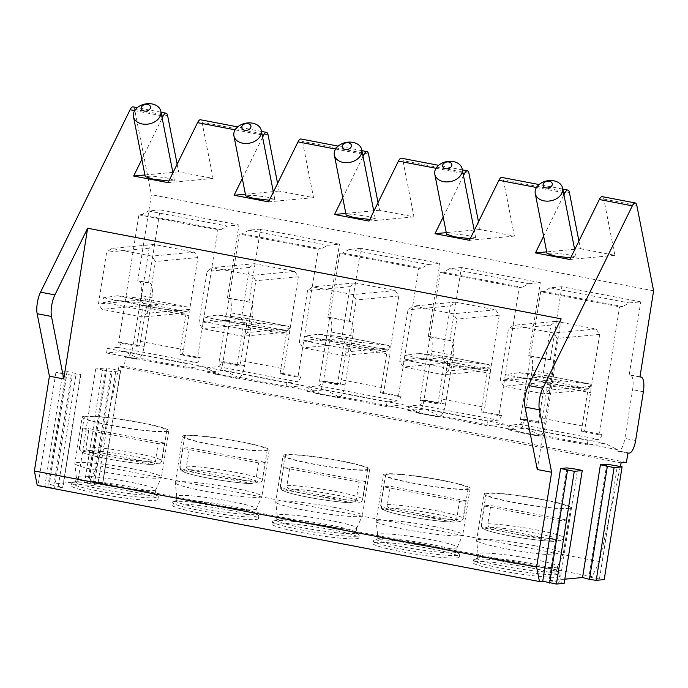<?xml version="1.0" encoding="UTF-8"?>
<svg xmlns="http://www.w3.org/2000/svg" width="688" height="688" viewBox="0 0 688 688"><rect width="100%" height="100%" fill="white"/><g stroke="black" fill="none" stroke-linecap="round" stroke-linejoin="round"><path stroke-width="0.52" stroke-dasharray="3.44 2.58" d="M565.046 579.167L549.11 580.655L566.972 467.909M620.387 466.215L599.54 561.571L592.153 576.63L588.928 576.931L606.782 464.194M588.928 576.931L604.219 579.528M549.11 580.655L564.401 583.252M592.153 576.63L89.93 480.542L102.779 483.526L94.359 484.378L84.633 482.632L102.495 369.886L95.701 368.923L107.061 367.865L120.641 370.789L112.213 371.632L102.495 369.886M95.701 368.923L77.847 481.669L84.633 482.632M77.847 481.669L49.14 484.412L62.72 487.328L54.541 488.093L44.815 486.347L62.677 373.601L55.883 372.647L67.243 371.58L80.823 374.504L72.403 375.347L62.677 373.601M55.883 372.647L38.029 485.384L44.815 486.347M38.029 485.384L37.247 485.461M129.662 491.129A43.834 3.965 -171 0 1 157.93 499.393A43.834 3.965 -171 0 1 99.614 493.932A43.834 3.965 -171 0 1 71.337 485.676A43.834 3.965 -171 0 1 129.662 491.129M230.102 510.35A43.834 3.965 -171 0 1 258.37 518.606A43.834 3.965 -171 0 1 200.053 513.153A43.834 3.965 -171 0 1 171.785 504.897A43.834 3.965 -171 0 1 230.102 510.35M330.55 529.562A43.834 3.965 -171 0 1 358.818 537.827A43.834 3.965 -171 0 1 300.501 532.374A43.834 3.965 -171 0 1 272.224 524.11A43.834 3.965 -171 0 1 330.55 529.562M430.989 548.783A43.834 3.965 -171 0 1 459.257 557.048A43.834 3.965 -171 0 1 400.941 551.587A43.834 3.965 -171 0 1 372.672 543.331A43.834 3.965 -171 0 1 430.989 548.783M531.437 568.004A43.834 3.965 -171 0 1 559.705 576.26A43.834 3.965 -171 0 1 501.389 570.808A43.834 3.965 -171 0 1 473.112 562.552A43.834 3.965 -171 0 1 531.437 568.004M599.54 561.571L97.326 465.484L89.93 480.542M621.118 462.852L118.904 366.764L97.326 465.484M626.424 462.353L124.21 366.265L118.904 366.764M627.877 453.22L617.11 451.156L617.351 449.634L538.437 434.532L538.197 436.054L516.671 431.935L516.912 430.413L437.989 415.311L437.749 416.842L416.223 412.723L416.472 411.2L337.55 396.099L337.309 397.621L315.783 393.502L316.024 391.979L237.102 376.878L236.861 378.4L215.344 374.281L215.585 372.758L136.663 357.657L136.422 359.179L125.655 357.124L124.21 366.265M118.611 342.83L121.372 342.572L139.303 346.004A9.297 3.087 100.8 0 0 140.455 341.394L145.813 307.562A9.297 3.087 100.8 0 0 144.377 298.738A9.297 3.087 100.8 0 0 144.299 298.721L117.579 295.763L103.518 297.732L102.822 302.299L116.745 300.329L143.353 303.279L136.551 346.262L118.611 342.83L138.881 214.854L141.883 214.579L148.384 210.967L160.072 209.874L148.488 283.009L149.012 282.957A15.489 5.143 -79.2 0 1 149.511 282.974A15.489 5.143 -79.2 0 1 151.91 297.698L144.188 346.451A12.393 4.119 -79.2 0 1 138.013 359.033L136.422 359.179M148.488 283.009L138.254 280.893A15.489 5.143 -79.2 0 1 138.752 280.919A15.489 5.143 -79.2 0 1 141.152 295.634L133.429 344.387A12.393 4.119 -79.2 0 1 127.254 356.977L125.655 357.124M249.46 302.178L227.401 298.102L249.46 302.178A15.489 5.143 -79.2 0 1 249.959 302.195A15.489 5.143 -79.2 0 1 252.358 316.91L244.636 365.663A12.393 4.119 -79.2 0 1 238.452 378.254L236.861 378.4M227.934 298.059A15.489 5.143 -79.2 0 1 228.433 298.076A15.489 5.143 -79.2 0 1 230.833 312.799L223.11 361.553A12.393 4.119 -79.2 0 1 216.935 374.134L215.344 374.281M349.9 321.391L327.849 317.323L349.9 321.391A15.489 5.143 -79.2 0 1 350.398 321.416A15.489 5.143 -79.2 0 1 352.798 336.131L345.075 384.884A12.393 4.119 -79.2 0 1 338.9 397.475L337.309 397.621M328.382 317.271A15.489 5.143 -79.2 0 1 328.881 317.297A15.489 5.143 -79.2 0 1 331.272 332.012L323.549 380.765A12.393 4.119 -79.2 0 1 317.374 393.355L315.783 393.502M450.348 340.612L428.289 336.544L450.348 340.612A15.489 5.143 -79.2 0 1 450.846 340.637A15.489 5.143 -79.2 0 1 453.246 355.352L445.523 404.105A12.393 4.119 -79.2 0 1 439.34 416.687L437.749 416.842M428.822 336.492A15.489 5.143 -79.2 0 1 429.321 336.518A15.489 5.143 -79.2 0 1 431.72 351.233L423.997 399.986A12.393 4.119 -79.2 0 1 417.822 412.568L416.223 412.723M550.787 359.833L528.737 355.765L550.787 359.833A15.489 5.143 -79.2 0 1 551.286 359.85A15.489 5.143 -79.2 0 1 553.685 374.573L545.962 423.326A12.393 4.119 -79.2 0 1 539.788 435.908L538.197 436.054M529.27 355.713A15.489 5.143 -79.2 0 1 529.76 355.73A15.489 5.143 -79.2 0 1 532.159 370.454L524.437 419.207A12.393 4.119 -79.2 0 1 518.262 431.789L516.671 431.935M639.943 377.041L629.709 374.934A15.489 5.143 -79.2 0 1 630.208 374.951A15.489 5.143 -79.2 0 1 632.607 389.666L624.885 438.419A12.393 4.119 -79.2 0 1 618.71 451.01L617.11 451.156M121.372 342.572A9.297 3.087 -79.2 0 1 117.889 347.406L107.268 348.395L106.545 352.97L124.064 351.327L136.663 357.657M182.354 354.243A9.297 3.087 100.8 0 0 183.507 349.633L188.865 315.801A9.297 3.087 100.8 0 0 187.42 306.968A9.297 3.087 100.8 0 0 187.342 306.96L160.356 304.001L146.561 305.962L145.865 310.537L159.797 308.568L186.405 311.518L184.676 313.092L144.497 305.403L140.92 300.011L149.124 248.205L154.146 244.464L194.326 252.152L197.912 257.544L189.707 309.342L186.353 311.845L179.594 354.501L182.354 354.243L200.285 357.674A9.297 3.087 -79.2 0 1 196.811 362.507L186.19 363.496L185.468 368.063L202.986 366.429L215.585 372.758M136.551 346.262L139.303 346.004M117.579 295.763L160.631 304.001M143.353 303.279L186.405 311.518M116.745 300.329L159.797 308.568M116.607 300.338L159.659 308.568M102.822 302.299L145.865 310.537M103.518 297.732L146.561 305.962M117.304 295.763L160.356 304.001M189.707 309.342L147.232 313.307L142.201 317.056L102.03 309.368L98.444 303.976L106.649 252.178L111.68 248.428L151.859 256.117L155.436 261.509L147.232 313.307M184.676 313.092L142.201 317.056M138.881 214.854L217.804 229.955L197.533 357.932L179.594 354.501M197.912 257.544L155.436 261.509M194.326 252.152L151.859 256.117M154.146 244.464L111.68 248.428M149.124 248.205L106.649 252.178M140.92 300.011L98.444 303.976M144.497 305.403L102.03 309.368M197.533 357.932L200.285 357.674M227.401 298.102L238.985 224.976L227.307 226.068L220.805 229.672L217.804 229.955M107.268 348.395L186.19 363.496M106.545 352.97L185.468 368.063M124.064 351.327L202.986 366.429M550.262 359.876L561.838 286.75L640.76 301.851L629.081 302.944L622.58 306.547L619.578 306.831L599.308 434.807L581.369 431.376L584.129 431.118A9.297 3.087 100.8 0 0 585.282 426.508L590.639 392.676A9.297 3.087 100.8 0 0 589.195 383.844A9.297 3.087 100.8 0 0 589.117 383.835L562.13 380.877L548.336 382.838L547.639 387.404L561.571 385.443L588.18 388.393L586.451 389.967L546.272 382.279L545.077 380.481L538.326 423.137L541.078 422.879A9.297 3.087 100.8 0 0 542.23 418.27L585.282 426.508M629.176 374.977L640.76 301.851M653.6 290.8L151.386 194.704L137.72 280.945M160.072 209.874L238.985 224.976M248.927 302.221L260.511 229.095L339.433 244.197L327.755 245.281L321.244 248.893L318.243 249.176L297.973 377.153L280.042 373.722L282.794 373.464A9.297 3.087 100.8 0 0 283.946 368.854L289.304 335.022A9.297 3.087 100.8 0 0 287.868 326.189A9.297 3.087 100.8 0 0 287.79 326.181L260.795 323.222L247.009 325.183L246.313 329.75L260.236 327.789L286.844 330.739L285.116 332.313L244.945 324.624L243.75 322.827L236.99 365.483L239.751 365.225A9.297 3.087 100.8 0 0 240.903 360.615L283.946 368.854M327.849 317.323L339.433 244.197M349.375 321.442L360.951 248.308L439.873 263.409L428.194 264.502L421.692 268.114L418.691 268.389L398.421 396.374L380.481 392.943L383.242 392.685A9.297 3.087 100.8 0 0 384.394 388.066L389.752 354.243A9.297 3.087 100.8 0 0 388.307 345.41A9.297 3.087 100.8 0 0 388.23 345.393L361.243 342.443L347.449 344.404L346.752 348.971L360.684 347.001L387.292 349.951L385.564 351.525L345.385 343.837L344.189 342.039L337.438 384.704L340.19 384.446A9.297 3.087 100.8 0 0 341.343 379.836L384.394 388.066M428.289 336.544L439.873 263.409M449.814 340.663L461.399 267.529L540.321 282.63L528.642 283.723L522.132 287.335L519.13 287.61L498.86 415.586L480.929 412.155L483.681 411.897A9.297 3.087 100.8 0 0 484.834 407.287L490.191 373.455A9.297 3.087 100.8 0 0 488.755 364.623A9.297 3.087 100.8 0 0 488.678 364.614L461.682 361.656L447.897 363.625L447.2 368.192L461.123 366.222L487.732 369.172L486.003 370.746L445.824 363.058L444.637 361.26L437.878 403.916L440.638 403.667A9.297 3.087 100.8 0 0 441.791 399.049L484.834 407.287M528.737 355.765L540.321 282.63M538.326 423.137L520.386 419.706L523.147 419.448A9.297 3.087 -79.2 0 1 519.664 424.281L509.043 425.27L508.32 429.837L525.838 428.203L538.437 434.532M520.386 419.706L540.656 291.729L619.578 306.831M561.838 286.75L550.159 287.842L543.658 291.445L540.656 291.729M584.129 431.118L602.06 434.549A9.297 3.087 -79.2 0 1 598.577 439.374L587.965 440.372L587.242 444.938L604.761 443.304L617.351 449.634M523.147 419.448L541.078 422.879M581.369 431.376L588.128 388.72L591.474 386.217L599.678 334.42L596.1 329.027L555.921 321.339L550.899 325.08L542.694 376.886L545.077 380.481L518.52 377.205L504.596 379.174L505.293 374.607L519.354 372.638L546.074 375.596L589.117 383.835M546.074 375.596A9.297 3.087 100.8 0 1 546.152 375.605A9.297 3.087 100.8 0 1 547.588 384.437L542.23 418.27M519.354 372.638L562.397 380.877M545.128 380.154L588.18 388.393M518.52 377.205L561.571 385.443M518.382 377.205L561.434 385.443M504.596 379.174L547.639 387.404M505.293 374.607L548.336 382.838M519.079 372.638L562.13 380.877M591.474 386.217L549.007 390.182L543.976 393.932L503.805 386.243L500.219 380.851L508.423 329.045L513.454 325.304L553.634 332.992L557.211 338.384L549.007 390.182M586.451 389.967L543.976 393.932M599.678 334.42L557.211 338.384M596.1 329.027L553.634 332.992M555.921 321.339L513.454 325.304M550.899 325.08L508.423 329.045M542.694 376.886L500.219 380.851M546.272 382.279L503.805 386.243M599.308 434.807L602.06 434.549M509.043 425.27L587.965 440.372M508.32 429.837L587.242 444.938M525.838 428.203L604.761 443.304M550.159 287.842L629.081 302.944M543.658 291.445L622.58 306.547M578.926 241.067L580.431 248.721L574.919 249.228M478.478 221.846L479.983 229.5L514.418 236.087L503.375 179.878A9.297 3.087 -79.2 0 0 501.853 177.427M378.039 202.625L379.544 210.279L413.978 216.866L402.936 160.665A9.297 3.087 -79.2 0 0 401.405 158.206M277.591 183.412L279.096 191.058L313.539 197.654L302.488 141.444A9.297 3.087 -79.2 0 0 300.966 138.993M177.151 164.191L178.656 171.845L213.091 178.433L202.048 122.223A9.297 3.087 -79.2 0 0 200.518 119.772M133.076 106.864A9.297 3.087 -79.2 0 1 134.607 109.323L151.386 194.704M580.431 248.721L614.866 255.308L603.823 199.099A9.297 3.087 -79.2 0 0 602.292 196.648M543.64 236.208L563.928 194.867M574.618 249.262L546.711 251.868M141.866 159.332L162.153 117.992M242.305 178.553L262.601 137.213M342.753 197.774L363.04 156.434M443.192 216.987L463.488 175.655M614.866 255.308L569.87 259.505M570.662 257.888L576.174 257.235L568.365 254.749L553.685 252.917L547.037 253.519M178.656 171.845L173.144 172.361M172.843 172.387L144.936 174.993M213.091 178.433L168.096 182.63M168.895 181.013L174.408 180.359L166.591 177.874L151.91 176.042L145.263 176.644M561.15 318.845L537.285 469.526M279.096 191.058L273.583 191.574M273.282 191.608L245.384 194.205M313.539 197.654L268.544 201.851M269.335 200.234L274.847 199.58L267.039 197.086L253.537 195.332L245.711 195.865M379.544 210.279L374.031 210.795M373.73 210.82L345.823 213.426M413.978 216.866L368.983 221.072M369.774 219.455L375.295 218.793L367.478 216.307L353.976 214.553L346.15 215.086M479.983 229.5L474.471 230.016M474.17 230.041L446.271 232.647M514.418 236.087L469.431 240.293M470.222 238.676L475.735 238.014L467.926 235.528L453.246 233.696L446.598 234.298M148.384 210.967L227.307 226.068M141.883 214.579L220.805 229.672M236.99 365.483L219.051 362.051L221.811 361.793A9.297 3.087 -79.2 0 1 218.328 366.618L207.716 367.616L206.993 372.182L224.512 370.548L237.102 376.878M219.051 362.051L239.321 234.075L318.243 249.176M260.511 229.095L248.832 230.188L242.331 233.791L239.321 234.075M282.794 373.464L300.733 376.895A9.297 3.087 -79.2 0 1 297.25 381.72L286.629 382.717L285.907 387.284L303.425 385.65L316.024 391.979M221.811 361.793L239.751 365.225M280.042 373.722L286.793 331.057L290.147 328.563L298.351 276.765L294.774 271.364L254.594 263.685L249.563 267.426L241.359 319.232L243.75 322.827L217.193 319.55L203.261 321.52L203.958 316.944L218.027 314.984L244.739 317.942L287.79 326.181M244.739 317.942A9.297 3.087 100.8 0 1 244.816 317.951A9.297 3.087 100.8 0 1 246.261 326.783L240.903 360.615M218.027 314.984L261.07 323.214M243.801 322.5L286.844 330.739M217.193 319.55L260.236 327.789M217.055 319.55L260.098 327.789M203.261 321.52L246.313 329.75M203.958 316.944L247.009 325.183M217.752 314.984L260.795 323.222M290.147 328.563L247.68 332.528L242.649 336.277L202.47 328.589L198.892 323.197L207.097 271.39L212.119 267.649L252.298 275.338L255.884 280.73L247.68 332.528M285.116 332.313L242.649 336.277M298.351 276.765L255.884 280.73M294.774 271.364L252.298 275.338M254.594 263.685L212.119 267.649M249.563 267.426L207.097 271.39M241.359 319.232L198.892 323.197M244.945 324.624L202.47 328.589M297.973 377.153L300.733 376.895M207.716 367.616L286.629 382.717M206.993 372.182L285.907 387.284M224.512 370.548L303.425 385.65M248.832 230.188L327.755 245.281M242.331 233.791L321.244 248.893M337.438 384.704L319.499 381.272L322.259 381.014A9.297 3.087 -79.2 0 1 318.776 385.839L308.155 386.828L307.433 391.403L324.951 389.769L337.55 396.099M319.499 381.272L339.769 253.296L418.691 268.389M360.951 248.308L349.272 249.4L342.77 253.012L339.769 253.296M383.242 392.685L401.173 396.116A9.297 3.087 -79.2 0 1 397.698 400.941L387.077 401.93L386.355 406.505L403.873 404.871L416.472 411.2M322.259 381.014L340.19 384.446M380.481 392.943L387.241 350.278L390.595 347.784L398.799 295.978L395.213 290.585L355.034 282.897L350.011 286.647L341.807 338.444L344.189 342.039L317.632 338.771L303.709 340.732L304.406 336.165L318.467 334.196L345.187 337.163L388.23 345.393M345.187 337.163A9.297 3.087 100.8 0 1 345.264 337.172A9.297 3.087 100.8 0 1 346.7 346.004L341.343 379.836M318.467 334.196L361.51 342.435M344.241 341.721L387.292 349.951M317.632 338.771L360.684 347.001M317.495 338.771L360.546 347.01M303.709 340.732L346.752 348.971M304.406 336.165L347.449 344.404M318.191 334.205L361.243 342.443M390.595 347.784L348.119 351.749L343.088 355.49L302.918 347.81L299.332 342.409L307.536 290.611L312.567 286.862L352.746 294.55L356.324 299.942L348.119 351.749M385.564 351.525L343.088 355.49M398.799 295.978L356.324 299.942M395.213 290.585L352.746 294.55M355.034 282.897L312.567 286.862M350.011 286.647L307.536 290.611M341.807 338.444L299.332 342.409M345.385 343.837L302.918 347.81M398.421 396.374L401.173 396.116M308.155 386.828L387.077 401.93M307.433 391.403L386.355 406.505M324.951 389.769L403.873 404.871M349.272 249.4L428.194 264.502M342.77 253.012L421.692 268.114M437.878 403.916L419.938 400.485L422.699 400.227A9.297 3.087 -79.2 0 1 419.216 405.06L408.603 406.049L407.872 410.624L425.399 408.982L437.989 415.311M419.938 400.485L440.208 272.508L519.13 287.61M461.399 267.529L449.72 268.621L443.218 272.233L440.208 272.508M483.681 411.897L501.621 415.328A9.297 3.087 -79.2 0 1 498.138 420.162L487.517 421.151L486.794 425.726L504.313 424.083L516.912 430.413M422.699 400.227L440.638 403.667M480.929 412.155L487.68 369.499L491.034 366.996L499.239 315.199L495.661 309.806L455.482 302.118L450.451 305.868L442.246 357.665L444.637 361.26L418.08 357.984L404.148 359.953L404.845 355.386L418.906 353.417L445.626 356.375L488.678 364.614M445.626 356.375A9.297 3.087 100.8 0 1 445.704 356.393A9.297 3.087 100.8 0 1 447.148 365.225L441.791 399.049M418.906 353.417L461.958 361.656M444.689 360.933L487.732 369.172M418.08 357.984L461.123 366.222M417.943 357.992L460.986 366.222M404.148 359.953L447.2 368.192M404.845 355.386L447.897 363.625M418.639 353.426L461.682 361.656M491.034 366.996L448.567 370.961L443.536 374.711L403.357 367.022L399.78 361.63L407.984 309.832L413.006 306.083L453.186 313.771L456.772 319.163L448.567 370.961M486.003 370.746L443.536 374.711M499.239 315.199L456.772 319.163M495.661 309.806L453.186 313.771M455.482 302.118L413.006 306.083M450.451 305.868L407.984 309.832M442.246 357.665L399.78 361.63M445.824 363.058L403.357 367.022M498.86 415.586L501.621 415.328M408.603 406.049L487.517 421.151M407.872 410.624L486.794 425.726M425.399 408.982L504.313 424.083M449.72 268.621L528.642 283.723M443.218 272.233L522.132 287.335M155.858 489.693A40.274 3.638 -171 0 1 155.832 489.779A40.274 3.638 -171 0 1 102.28 484.679A40.274 3.638 9 0 1 76.299 477.18A40.274 3.638 9 0 1 76.308 477.094A40.274 3.638 9 0 1 129.886 482.099A40.274 3.638 -171 0 1 155.858 489.693L155.135 494.259A40.274 3.638 -171 0 0 154.731 493.614A40.274 3.638 -171 0 0 129.163 486.674A40.274 3.638 9 0 0 76.162 481.17L72.378 482.598A43.834 3.965 9 0 1 130.066 488.583A43.834 3.965 -171 0 1 157.896 496.143A43.834 3.965 -171 0 1 158.335 496.839A43.834 3.965 -171 0 1 100.009 491.387A43.834 3.965 9 0 1 71.741 483.131L71.337 485.676M72.378 482.598A43.834 3.965 9 0 0 71.741 483.131M76.162 481.17A40.274 3.638 9 0 0 75.585 481.66A40.274 3.638 9 0 0 101.557 489.254A40.274 3.638 -171 0 0 155.135 494.259M133.18 468.906A43.834 3.965 9 0 0 74.854 463.454A43.834 3.965 9 0 0 74.854 463.549A43.834 3.965 9 0 0 103.131 471.719A43.834 3.965 -171 0 0 161.422 477.266A43.834 3.965 -171 0 0 161.448 477.171A43.834 3.965 -171 0 0 133.18 468.906M82.199 417.1A43.834 3.965 9 0 1 140.524 422.552A43.834 3.965 -171 0 1 168.792 430.817A43.834 3.965 -171 0 1 110.467 425.356A43.834 3.965 9 0 1 82.199 417.1L74.854 463.454M84.185 417.418A41.822 3.784 9 0 1 139.827 422.621A41.822 3.784 -171 0 1 166.806 430.499A41.822 3.784 -171 0 1 111.164 425.296A41.822 3.784 9 0 1 84.185 417.418L79.361 447.888A41.822 3.784 9 0 0 106.339 455.766A41.822 3.784 -171 0 0 155.264 461.949L158.154 443.674A41.822 3.784 -171 0 0 164.527 443.072L161.628 461.356L160.192 463.497L158.197 463.841L88.546 450.511C86.765 449.969 85.948 448.765 86.077 446.899L88.976 428.624L164.527 443.072M79.705 447.501A41.822 3.784 9 0 0 79.361 447.888C79.627 450.692 81.029 452.351 83.549 452.859C87.144 454.312 93.241 455.929 101.85 457.718C118.637 461.244 141.737 464.348 152.323 464.486L82.173 451.104C80.401 450.563 79.576 449.359 79.705 447.501L82.603 429.217L158.154 443.674M82.173 451.104A38.726 3.5 -171 0 0 106.915 458.715A38.726 3.5 -171 0 0 151.833 464.434C153.673 464.589 154.817 463.755 155.264 461.949M82.603 429.217A41.822 3.784 -171 0 1 88.976 428.624M256.306 508.914A40.274 3.638 -171 0 1 256.28 508.991A40.274 3.638 -171 0 1 202.719 503.9A40.274 3.638 9 0 1 176.747 496.401A40.274 3.638 9 0 1 176.747 496.306A40.274 3.638 9 0 1 230.334 501.32A40.274 3.638 -171 0 1 256.306 508.914L255.583 513.48A40.274 3.638 -171 0 0 255.171 512.835A40.274 3.638 -171 0 0 229.603 505.895A40.274 3.638 9 0 0 176.61 500.391L172.826 501.819A43.834 3.965 9 0 1 230.506 507.804A43.834 3.965 -171 0 1 258.335 515.364A43.834 3.965 -171 0 1 258.774 516.06A43.834 3.965 -171 0 1 200.457 510.608A43.834 3.965 9 0 1 172.189 502.343L171.785 504.897M172.826 501.819A43.834 3.965 9 0 0 172.189 502.343M176.61 500.391A40.274 3.638 9 0 0 176.025 500.881A40.274 3.638 9 0 0 201.997 508.466A40.274 3.638 -171 0 0 255.583 513.48M233.619 488.127A43.834 3.965 9 0 0 175.302 482.675A43.834 3.965 9 0 0 175.302 482.77A43.834 3.965 9 0 0 203.571 490.931A43.834 3.965 -171 0 0 261.861 496.478A43.834 3.965 -171 0 0 261.896 496.392A43.834 3.965 -171 0 0 233.619 488.127M182.647 436.321A43.834 3.965 9 0 1 240.963 441.773A43.834 3.965 -171 0 1 269.232 450.029A43.834 3.965 -171 0 1 210.915 444.577A43.834 3.965 9 0 1 182.647 436.321L175.302 482.675M184.633 436.631A41.822 3.784 9 0 1 240.275 441.834A41.822 3.784 -171 0 1 267.245 449.72A41.822 3.784 -171 0 1 211.603 444.517A41.822 3.784 9 0 1 184.633 436.631L179.809 467.1A41.822 3.784 9 0 0 206.778 474.987A41.822 3.784 -171 0 0 255.704 481.17L258.602 462.886A41.822 3.784 -171 0 0 264.975 462.293L262.076 480.577L260.64 482.718L258.645 483.062L188.994 469.732C187.213 469.19 186.388 467.986 186.525 466.12L189.424 447.836L264.975 462.293M258.602 462.886L183.051 448.43A41.822 3.784 -171 0 1 189.424 447.836M182.621 470.325A38.726 3.5 -171 0 0 207.355 477.936A38.726 3.5 -171 0 0 252.272 483.655L252.763 483.707C242.185 483.569 219.085 480.456 202.289 476.939C193.689 475.15 187.583 473.525 183.988 472.08C181.469 471.572 180.075 469.913 179.809 467.1A41.822 3.784 9 0 1 180.153 466.713C180.015 468.58 180.841 469.784 182.621 470.325L252.272 483.655C254.113 483.802 255.257 482.976 255.704 481.17M183.051 448.43L180.153 466.713M356.745 528.126A40.274 3.638 -171 0 1 356.719 528.212A40.274 3.638 -171 0 1 303.167 523.121A40.274 3.638 9 0 1 277.187 515.613A40.274 3.638 9 0 1 277.195 515.527A40.274 3.638 9 0 1 330.773 520.541A40.274 3.638 -171 0 1 356.745 528.126L356.023 532.701A40.274 3.638 -171 0 0 355.619 532.056A40.274 3.638 -171 0 0 330.051 525.107A40.274 3.638 9 0 0 277.049 519.612L273.265 521.031A43.834 3.965 9 0 1 330.954 527.017A43.834 3.965 -171 0 1 358.783 534.576A43.834 3.965 -171 0 1 359.222 535.281A43.834 3.965 -171 0 1 300.897 529.82A43.834 3.965 9 0 1 272.629 521.564L272.224 524.11M273.265 521.031A43.834 3.965 9 0 0 272.629 521.564M277.049 519.612A40.274 3.638 9 0 0 276.464 520.102A40.274 3.638 9 0 0 302.445 527.687A40.274 3.638 -171 0 0 356.023 532.701M334.067 507.348A43.834 3.965 9 0 0 275.742 501.896A43.834 3.965 9 0 0 275.742 501.991A43.834 3.965 9 0 0 304.019 510.152A43.834 3.965 -171 0 0 362.309 515.699A43.834 3.965 -171 0 0 362.335 515.604A43.834 3.965 -171 0 0 334.067 507.348M283.086 455.533A43.834 3.965 9 0 1 341.411 460.994A43.834 3.965 -171 0 1 369.68 469.25A43.834 3.965 -171 0 1 311.354 463.798A43.834 3.965 9 0 1 283.086 455.533L275.742 501.896M285.073 455.852A41.822 3.784 9 0 1 340.715 461.055A41.822 3.784 -171 0 1 367.693 468.932A41.822 3.784 -171 0 1 312.051 463.729A41.822 3.784 9 0 1 285.073 455.852L280.248 486.321A41.822 3.784 9 0 0 307.226 494.199A41.822 3.784 -171 0 0 356.152 500.391L359.041 482.107A41.822 3.784 -171 0 0 365.414 481.514L362.516 499.798L361.08 501.939L359.084 502.274L289.433 488.953C287.653 488.411 286.836 487.207 286.965 485.341L289.863 467.057L365.414 481.514M359.041 482.107L283.49 467.651A41.822 3.784 -171 0 1 289.863 467.057M283.06 489.546A38.726 3.5 -171 0 0 307.803 497.149A38.726 3.5 -171 0 0 352.72 502.876L353.211 502.928C342.624 502.782 319.524 499.677 302.737 496.16C294.129 494.371 288.031 492.746 284.436 491.301C281.908 490.785 280.515 489.134 280.248 486.321A41.822 3.784 9 0 1 280.592 485.934C280.463 487.801 281.289 489.005 283.06 489.546L352.72 502.876C354.561 503.023 355.705 502.197 356.152 500.391M283.49 467.651L280.592 485.934M457.193 547.347A40.274 3.638 -171 0 1 457.167 547.433A40.274 3.638 -171 0 1 403.607 542.333A40.274 3.638 9 0 1 377.635 534.834A40.274 3.638 9 0 1 377.635 534.748A40.274 3.638 9 0 1 431.221 539.762A40.274 3.638 -171 0 1 457.193 547.347L456.471 551.914A40.274 3.638 -171 0 0 456.058 551.277A40.274 3.638 -171 0 0 430.49 544.328A40.274 3.638 9 0 0 377.497 538.833L373.704 540.252A43.834 3.965 9 0 1 431.393 546.238A43.834 3.965 -171 0 1 459.223 553.797A43.834 3.965 -171 0 1 459.661 554.494A43.834 3.965 -171 0 1 401.345 549.041A43.834 3.965 9 0 1 373.077 540.785L372.672 543.331M373.704 540.252A43.834 3.965 9 0 0 373.077 540.785M377.497 538.833A40.274 3.638 9 0 0 376.912 539.315A40.274 3.638 9 0 0 402.884 546.908A40.274 3.638 -171 0 0 456.471 551.914M434.506 526.569A43.834 3.965 9 0 0 376.19 521.108A43.834 3.965 9 0 0 376.19 521.212A43.834 3.965 9 0 0 404.458 529.373A43.834 3.965 -171 0 0 462.749 534.92A43.834 3.965 -171 0 0 462.783 534.825A43.834 3.965 -171 0 0 434.506 526.569M383.534 474.754A43.834 3.965 9 0 1 441.851 480.207A43.834 3.965 -171 0 1 470.119 488.471A43.834 3.965 -171 0 1 411.802 483.019A43.834 3.965 9 0 1 383.534 474.754L376.19 521.108M385.521 475.073A41.822 3.784 9 0 1 441.163 480.276A41.822 3.784 -171 0 1 468.132 488.153A41.822 3.784 -171 0 1 412.49 482.95A41.822 3.784 9 0 1 385.521 475.073L380.696 505.542A41.822 3.784 9 0 0 407.666 513.42A41.822 3.784 -171 0 0 456.591 519.612L459.489 501.328A41.822 3.784 -171 0 0 465.862 500.735L462.964 519.01L461.528 521.151L459.532 521.495L389.881 508.165C388.101 507.624 387.275 506.42 387.413 504.562L390.302 486.278L465.862 500.735M459.489 501.328L383.938 486.872A41.822 3.784 -171 0 1 390.302 486.278M383.508 508.767A38.726 3.5 -171 0 0 408.242 516.37A38.726 3.5 -171 0 0 453.16 522.089L453.65 522.14C443.072 522.003 419.964 518.898 403.177 515.381C394.568 513.583 388.471 511.967 384.876 510.513C382.356 510.006 380.963 508.346 380.696 505.542A41.822 3.784 9 0 1 381.04 505.155C380.903 507.022 381.728 508.226 383.508 508.767L453.16 522.089C455 522.244 456.144 521.418 456.591 519.612M383.938 486.872L381.04 505.155M557.633 566.568A40.274 3.638 -171 0 1 557.607 566.654A40.274 3.638 -171 0 1 504.055 561.554A40.274 3.638 9 0 1 478.074 554.055A40.274 3.638 9 0 1 478.083 553.969A40.274 3.638 9 0 1 531.661 558.974A40.274 3.638 -171 0 1 557.633 566.568L556.91 571.135A40.274 3.638 -171 0 0 556.506 570.49A40.274 3.638 -171 0 0 530.938 563.549A40.274 3.638 9 0 0 477.936 558.045L474.152 559.473A43.834 3.965 9 0 1 531.841 565.459A43.834 3.965 -171 0 1 559.671 573.018A43.834 3.965 -171 0 1 560.109 573.715A43.834 3.965 -171 0 1 501.784 568.262A43.834 3.965 9 0 1 473.516 559.998L473.112 562.552M474.152 559.473A43.834 3.965 9 0 0 473.516 559.998M477.936 558.045A40.274 3.638 9 0 0 477.352 558.536A40.274 3.638 9 0 0 503.332 566.121A40.274 3.638 -171 0 0 556.91 571.135M534.954 545.782A43.834 3.965 9 0 0 476.629 540.329A43.834 3.965 9 0 0 476.629 540.424A43.834 3.965 9 0 0 504.906 548.594A43.834 3.965 -171 0 0 563.197 554.141A43.834 3.965 -171 0 0 563.223 554.046A43.834 3.965 -171 0 0 534.954 545.782M483.974 493.975A43.834 3.965 9 0 1 542.299 499.428A43.834 3.965 -171 0 1 570.567 507.692A43.834 3.965 -171 0 1 512.242 502.231A43.834 3.965 9 0 1 483.974 493.975L476.629 540.329M485.96 494.285A41.822 3.784 9 0 1 541.602 499.497A41.822 3.784 -171 0 1 568.58 507.374A41.822 3.784 -171 0 1 512.938 502.171A41.822 3.784 9 0 1 485.96 494.285L481.136 524.763A41.822 3.784 9 0 0 508.105 532.641A41.822 3.784 -171 0 0 557.039 538.824L559.929 520.541A41.822 3.784 -171 0 0 566.301 519.947L563.403 538.231L561.967 540.372L559.972 540.716L490.32 527.386C488.54 526.845 487.723 525.641 487.852 523.774L490.75 505.491L566.301 519.947M559.929 520.541L484.378 506.093A41.822 3.784 -171 0 1 490.75 505.491M483.948 527.98A38.726 3.5 -171 0 0 508.69 535.591A38.726 3.5 -171 0 0 553.608 541.31L554.098 541.361C543.511 541.224 520.412 538.111 503.625 534.593C495.016 532.804 488.919 531.188 485.324 529.734C482.795 529.227 481.402 527.567 481.136 524.763A41.822 3.784 9 0 1 481.48 524.368C481.351 526.234 482.176 527.438 483.948 527.98L553.608 541.31C555.448 541.456 556.592 540.63 557.039 538.824M484.378 506.093L481.48 524.368M599.549 578.427L617.411 465.69M559.74 582.151L577.593 469.405M138.013 359.033L127.254 356.977M238.452 378.254L216.935 374.134M338.9 397.475L317.374 393.355M439.34 416.687L417.822 412.568M539.788 435.908L518.262 431.789M629.468 453.065L618.71 451.01M140.455 341.394L183.507 349.633M117.889 347.406L196.811 362.507M144.299 298.721L187.342 306.96M144.188 346.451L133.429 344.387M244.636 365.663L223.11 361.553M345.075 384.884L323.549 380.765M445.523 404.105L423.997 399.986M545.962 423.326L524.437 419.207M635.643 440.483L624.885 438.419M151.91 297.698L141.152 295.634M252.358 316.91L230.833 312.799M352.798 336.131L331.272 332.012M453.246 355.352L431.72 351.233M553.685 374.573L532.159 370.454M643.366 391.73L632.607 389.666M149.012 282.957L138.254 280.893M639.96 376.895L629.709 374.934M519.664 424.281L598.577 439.374M547.588 384.437L590.639 392.676M569.389 192.511L503.375 179.878M468.941 173.29L402.936 160.665M368.501 154.069L302.488 141.444M268.053 134.857L202.048 122.223M167.614 115.636L134.607 109.323M636.821 205.411L603.823 199.099M161.723 115.79L134.719 110.622M262.162 135.011L235.158 129.843M362.61 154.224L335.606 149.064M463.05 173.445L436.046 168.276M563.498 192.666L536.494 187.497M107.061 367.865L89.208 480.611M67.243 371.58L49.39 484.326M87.565 483.415L105.427 370.677M94.359 484.378L112.213 371.632M102.538 483.612L120.391 370.866M98.135 482.426L115.988 369.688M93.602 481.789L111.465 369.052M47.756 487.13L65.609 374.392M54.541 488.093L72.403 375.347M62.72 487.328L80.573 374.59M58.317 486.149L76.17 373.403M53.793 485.504L71.647 372.767M218.328 366.618L297.25 381.72M246.261 326.783L289.304 335.022M318.776 385.839L397.698 400.941M346.7 346.004L389.752 354.243M419.216 405.06L498.138 420.162M447.148 365.225L490.191 373.455M145.813 307.562L188.865 315.801M86.077 446.899A41.822 3.784 9 0 1 135.003 453.091A41.822 3.784 -171 0 1 161.981 460.969A41.822 3.784 -171 0 1 161.628 461.356M88.546 450.511A38.726 3.5 -171 0 1 133.463 456.239A38.726 3.5 -171 0 1 158.197 463.841M186.525 466.12A41.822 3.784 9 0 1 235.451 472.312A41.822 3.784 -171 0 1 262.42 480.19A41.822 3.784 -171 0 1 262.076 480.577M188.994 469.732A38.726 3.5 -171 0 1 233.903 475.451A38.726 3.5 -171 0 1 258.645 483.062M286.965 485.341A41.822 3.784 9 0 1 335.89 491.524A41.822 3.784 -171 0 1 362.868 499.411A41.822 3.784 -171 0 1 362.516 499.798M289.433 488.953A38.726 3.5 -171 0 1 334.351 494.672A38.726 3.5 -171 0 1 359.084 502.274M387.413 504.562A41.822 3.784 9 0 1 436.338 510.745A41.822 3.784 -171 0 1 463.308 518.623A41.822 3.784 -171 0 1 462.964 519.01M389.881 508.165A38.726 3.5 -171 0 1 434.79 513.893A38.726 3.5 -171 0 1 459.532 521.495M487.852 523.774A41.822 3.784 9 0 1 536.778 529.966A41.822 3.784 -171 0 1 563.747 537.844A41.822 3.784 -171 0 1 563.403 538.231M490.32 527.386A38.726 3.5 -171 0 1 535.238 533.114A38.726 3.5 -171 0 1 559.972 540.716M149.511 282.974L138.752 280.919M249.959 302.195L228.433 298.076M350.398 321.416L328.881 317.297M450.846 340.637L429.321 336.518M551.286 359.85L529.76 355.73M639.978 376.818L630.208 374.951M546.152 375.605L589.195 383.844M161.018 112.213L137.299 107.672M261.457 131.434L237.738 126.893M361.905 150.646L338.186 146.114M462.345 169.867L438.626 165.326M562.793 189.088L539.074 184.547M174.408 180.359L172.92 172.808M120.641 370.789L102.779 483.526M106.812 367.951L88.958 480.688M80.823 374.504L62.961 487.242M67.003 371.666L49.14 484.412M274.847 199.58L273.368 192.021M375.295 218.793L373.808 211.242M475.735 238.014L474.256 230.463M576.183 257.235L574.695 249.684M244.816 317.951L287.868 326.189M345.264 337.172L388.307 345.41M445.704 356.393L488.755 364.623M144.377 298.738L187.42 306.968M158.335 496.839L157.93 499.393M154.731 493.614L157.896 496.143M76.308 477.094L75.585 481.66M76.299 477.18L74.854 463.549M155.832 489.779L161.422 477.266M168.792 430.817L161.448 477.171M166.806 430.499L161.981 460.969L160.192 463.497M258.774 516.06L258.37 518.606M255.171 512.835L258.335 515.364M176.747 496.306L176.025 500.881M176.747 496.401L175.302 482.77M256.28 508.991L261.861 496.478M269.232 450.029L261.896 496.392M267.245 449.72L262.42 480.19L260.64 482.718M359.222 535.281L358.818 537.827M355.619 532.056L358.783 534.576M277.195 515.527L276.464 520.102M277.187 515.613L275.742 501.991M356.719 528.212L362.309 515.699M369.68 469.25L362.335 515.604M367.693 468.932L362.868 499.411L361.08 501.939M459.661 554.494L459.257 557.048M456.058 551.277L459.223 553.797M377.635 534.748L376.912 539.315M377.635 534.834L376.19 521.212M457.167 547.433L462.749 534.92M470.119 488.471L462.783 534.825M468.132 488.153L463.308 518.623L461.528 521.151M560.109 573.715L559.705 576.26M556.506 570.49L559.671 573.018M478.083 553.969L477.352 558.536M478.074 554.055L476.629 540.424M557.607 566.654L563.197 554.141M570.567 507.692L563.223 554.046M568.58 507.374L563.747 537.844L561.967 540.372"/><path stroke-width="1.03" d="M622.072 466.791L604.219 579.528L622.072 466.791L606.782 464.194L600.418 464.787L582.555 577.524L565.046 579.167M582.254 470.506L564.151 583.329L582.254 470.506L577.593 469.405L566.972 467.909L560.6 468.502L542.737 581.248L539.461 581.549L536.614 567.075L34.4 470.979L49.416 376.181L37.143 313.711A15.489 5.143 -79.2 0 1 40.558 292.168L130.101 109.745A9.297 3.087 -79.2 0 1 133.076 106.864L137.299 107.672M620.387 466.215L621.118 462.852L626.424 462.353L627.877 453.22L629.468 453.065A12.393 4.119 -79.2 0 0 635.643 440.483L643.366 391.73A15.489 5.143 -79.2 0 0 640.967 377.015A15.489 5.143 -79.2 0 0 640.468 376.99L639.943 377.041L653.6 290.8L636.821 205.411A9.297 3.087 -79.2 0 0 635.299 202.96A9.297 3.087 -79.2 0 0 632.324 205.832L542.772 388.264A15.489 5.143 100.8 0 0 539.358 409.807L551.63 472.269L536.614 567.075M621.823 466.868L614.092 467.591L600.418 464.787M582.014 470.592L574.274 471.314L560.6 468.502M564.151 583.329L556.42 584.052L542.737 581.248M603.969 579.614L596.229 580.337L589.444 579.382L582.555 577.524M539.461 581.549L37.247 485.461L34.4 470.979M563.928 194.867L564.882 192.932A9.297 3.087 -79.2 0 1 567.858 190.06A9.297 3.087 -79.2 0 1 569.389 192.511L578.926 241.067M463.488 175.655L464.434 173.711A9.297 3.087 -79.2 0 1 467.41 170.839A9.297 3.087 -79.2 0 1 468.941 173.29L478.478 221.846M363.04 156.434L363.995 154.49A9.297 3.087 -79.2 0 1 366.971 151.618A9.297 3.087 -79.2 0 1 368.501 154.069L378.039 202.625M262.601 137.213L263.547 135.278A9.297 3.087 -79.2 0 1 266.523 132.397A9.297 3.087 -79.2 0 1 268.053 134.857L277.591 183.412M162.153 117.992L163.108 116.057A9.297 3.087 -79.2 0 1 166.083 113.185A9.297 3.087 -79.2 0 1 167.614 115.636L177.151 164.191M546.711 251.868L535.436 252.917L543.64 236.208M632.324 205.832L599.317 199.52L569.87 259.505L535.436 252.917M49.416 376.181L63.76 378.925L51.488 316.463A15.489 5.143 -79.2 0 1 54.902 294.911L87.625 228.244L561.15 318.845L528.427 385.512A15.489 5.143 100.8 0 0 525.013 407.064L537.285 469.526L551.63 472.269M235.158 129.843L197.542 122.645L168.096 182.63L133.661 176.042L141.866 159.332M335.606 149.064L297.99 141.866L268.544 201.851L234.101 195.263L242.305 178.553M436.046 168.276L398.429 161.087L368.983 221.072L334.549 214.484L342.753 197.774M536.494 187.497L498.877 180.299L469.431 240.293L434.988 233.696L443.192 216.987M574.695 249.684L562.603 188.142A13.941 10.148 -11.1 0 1 544.01 200.844A13.941 10.148 168.9 0 1 535.247 193.517L547.037 253.519L554.855 256.005L570.662 257.888M599.317 199.52A9.297 3.087 -79.2 0 1 602.292 196.648L635.299 202.96M197.542 122.645A9.297 3.087 -79.2 0 1 200.518 119.772L237.738 126.893M297.99 141.866A9.297 3.087 -79.2 0 1 300.966 138.993L338.186 146.114M398.429 161.087A9.297 3.087 -79.2 0 1 401.405 158.206L438.626 165.326M498.877 180.299A9.297 3.087 -79.2 0 1 501.853 177.427L539.074 184.547M144.936 174.993L133.661 176.042M172.92 172.808L160.829 111.267A13.941 10.148 -11.1 0 1 142.244 123.969A13.941 10.148 168.9 0 1 133.472 116.642L145.263 176.644L153.08 179.129L168.895 181.013M133.472 116.642A13.941 10.148 168.9 0 1 152.065 103.948A13.941 10.148 -11.1 0 1 160.829 111.267M144.291 111.043A4.644 3.38 -11.1 0 0 150.233 108.523A4.644 3.38 -11.1 0 0 147.567 104.37A4.644 3.38 168.9 0 0 141.625 106.881A4.644 3.38 168.9 0 0 144.291 111.043M63.76 378.925L87.625 228.244M245.384 194.205L234.101 195.263M273.368 192.021L261.277 130.488A13.941 10.148 -11.1 0 1 242.683 143.19A13.941 10.148 168.9 0 1 233.92 135.863L245.711 195.865L253.519 198.35L269.335 200.234M233.92 135.863A13.941 10.148 168.9 0 1 252.513 123.161A13.941 10.148 -11.1 0 1 261.277 130.488M244.73 130.256A4.644 3.38 -11.1 0 0 250.673 127.744A4.644 3.38 -11.1 0 0 248.007 123.582A4.644 3.38 168.9 0 0 242.064 126.102A4.644 3.38 168.9 0 0 244.73 130.256M345.823 213.426L334.549 214.484M373.808 211.242L361.716 149.709A13.941 10.148 -11.1 0 1 343.123 162.402A13.941 10.148 168.9 0 1 334.359 155.084L346.15 215.086L353.967 217.571L369.774 219.455M334.359 155.084A13.941 10.148 168.9 0 1 352.953 142.382A13.941 10.148 -11.1 0 1 361.716 149.709M345.178 149.477A4.644 3.38 -11.1 0 0 351.121 146.965A4.644 3.38 -11.1 0 0 348.446 142.803A4.644 3.38 168.9 0 0 342.504 145.314A4.644 3.38 168.9 0 0 345.178 149.477M446.271 232.647L434.988 233.696M474.256 230.463L462.164 168.921A13.941 10.148 -11.1 0 1 443.571 181.623A13.941 10.148 168.9 0 1 434.807 174.296L446.598 234.307L454.407 236.792L470.222 238.676M434.807 174.296A13.941 10.148 168.9 0 1 453.401 161.603A13.941 10.148 -11.1 0 1 462.164 168.921M445.618 168.698A4.644 3.38 -11.1 0 0 451.56 166.186A4.644 3.38 -11.1 0 0 448.894 162.024A4.644 3.38 168.9 0 0 442.952 164.535A4.644 3.38 168.9 0 0 445.618 168.698M535.247 193.517A13.941 10.148 168.9 0 1 553.84 180.824A13.941 10.148 -11.1 0 1 562.603 188.142M546.066 187.919A4.644 3.38 -11.1 0 0 552.008 185.399A4.644 3.38 -11.1 0 0 549.334 181.236A4.644 3.38 168.9 0 0 543.391 183.756A4.644 3.38 168.9 0 0 546.066 187.919M549.626 583.097L567.48 470.351M556.42 584.052L574.274 471.314M589.444 579.382L607.298 466.636M596.229 580.337L614.092 467.591M640.468 376.99L639.96 376.895M542.772 388.264L528.427 385.512M40.558 292.168L54.902 294.911M163.108 116.057L161.723 115.79M134.719 110.622L130.101 109.745M263.547 135.278L262.162 135.011M363.995 154.49L362.61 154.224M464.434 173.711L463.05 173.445M564.882 192.932L563.498 192.666M37.143 313.711L51.488 316.463M539.358 409.807L525.013 407.064M640.967 377.015L639.978 376.818M166.083 113.185L161.018 112.213M266.523 132.397L261.457 131.434M366.971 151.618L361.905 150.646M467.41 170.839L462.345 169.867M567.858 190.06L562.793 189.088"/></g></svg>
